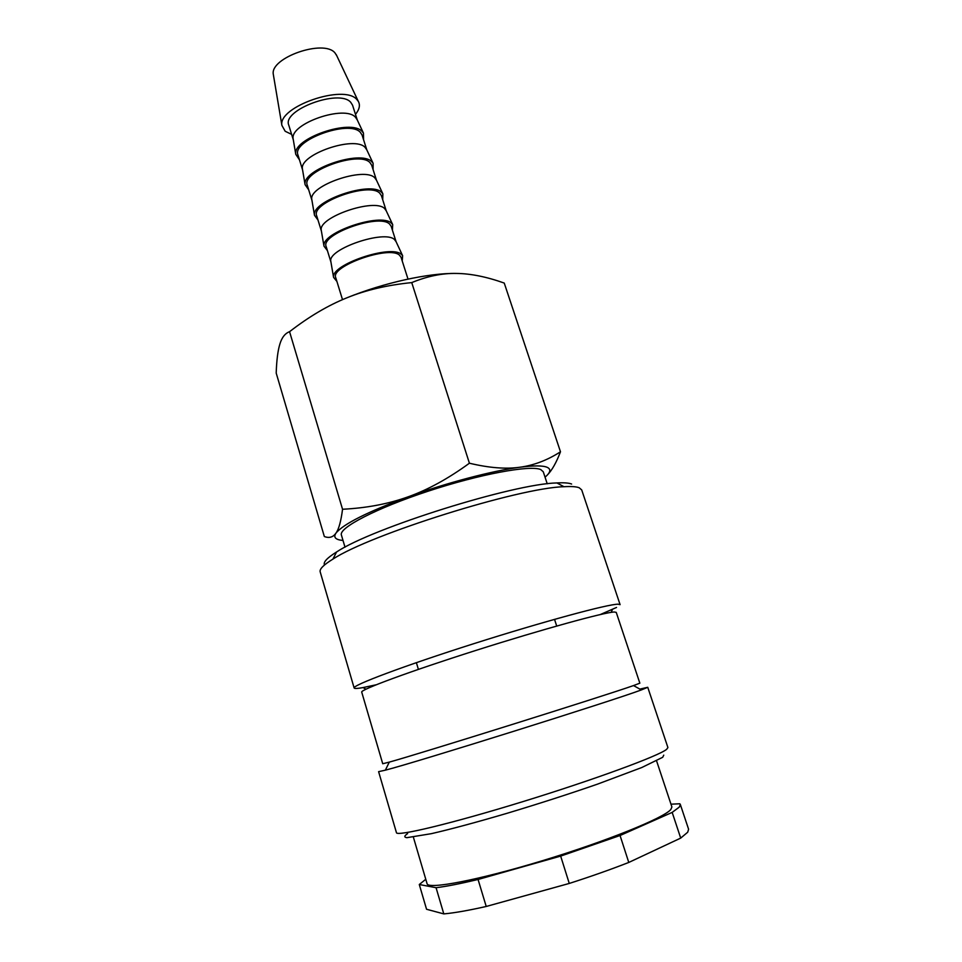 <?xml version="1.0" encoding="UTF-8"?>
<svg xmlns="http://www.w3.org/2000/svg" width="962" height="962" viewBox="0 0 962 962"><rect width="100%" height="100%" fill="white"/><g stroke="black" fill="none" stroke-linecap="round" stroke-linejoin="round"><path stroke-width="1.44" d="M320.19 571.873C319.36 569.095 323.605 564.85 332.912 559.126C370.286 534.391 519.179 487.722 563.985 486.712C571.296 486.279 576.37 486.628 579.208 487.758L581.709 489.923L620.093 604.653L618.133 604.196C608.297 604.004 543.566 621.488 473.809 643.674C404.004 665.848 352.116 685.389 354.148 687.998L320.19 571.873M324.495 564.995C323.016 562.265 327.044 557.924 336.58 551.972C372.474 527.97 513.72 483.706 556.89 482.936C563.936 482.551 568.843 482.924 571.62 484.042M376.07 684.812L362.698 687.65C357.287 688.6 354.437 688.72 354.148 687.998M633.525 685.569C605.326 695.574 418.169 754.232 389.297 762.108L382.732 763.744L361.724 692.123C359.896 689.874 409.572 671.464 476.154 650.336C542.688 629.196 604.665 612.193 614.285 612.012L616.233 612.361L639.85 683.176L633.525 685.569L641.353 689.934L647.751 687.301L639.862 689.105M647.751 687.301L667.917 747.57L666.654 749.314C658.898 755.867 594.6 779.569 523.015 801.587C451.394 823.652 396.332 836.76 396.44 832.647L378.607 771.656L385.365 770.165C415.199 762.613 612.553 700.769 641.353 689.934M407.611 833.597C404.172 835.93 403.932 837.289 406.878 837.674L431.301 833.681C451.178 829.112 476.575 822.269 507.491 813.167C539.093 803.655 569.095 793.987 597.474 784.15L641.798 767.52L662.71 757.274L663.756 755.158M413.359 837.12L427.068 883.681C427.765 889.73 478.018 880.278 542.171 860.786C606.313 841.341 663.912 817.965 670.839 809.487L671.897 806.962L656.589 760.906M672.173 812.397L680.711 838.094L628.775 862.445L620.057 835.509L672.173 812.397L679.316 807.07L680.326 804.472L679.821 803.775L670.971 804.184M680.711 838.094L687.698 832.226L688.6 829.244L680.326 804.472M426.551 909.258L419.288 884.511L436.063 887.71L443.807 913.9L426.551 909.258M425.781 879.28L419.288 884.511M343.013 540.476L342.268 540.403C335.389 539.61 333.273 537.205 335.918 533.188C333.044 537.265 329.184 538.371 324.338 536.531L276.202 373.076C276.623 360.269 277.85 350.613 279.87 344.095C281.842 337.506 285.065 333.369 289.562 331.686C308.97 316.654 328.09 305.351 346.945 297.787C383.97 282.696 428.655 272.907 456.457 273.436C470.755 273.605 486.688 276.815 504.244 283.068L560.485 451.791C547.402 460.221 533.826 465.38 519.745 467.255C533.645 465.452 542.772 465.476 547.15 467.304C551.274 469.191 550.589 472.474 545.105 477.116L545.045 477.164M345.009 547.186L341.402 535.04C338.504 527.958 376.166 508.285 427.97 491.245C479.701 474.158 530.411 464.814 540.764 469.576L543.265 471.777L547.234 483.814M291.618 134.379L285.173 131.265L281.89 125.385C277.886 106.686 344.143 83.802 356.89 99.567L358.345 101.431C360.377 105.183 359.415 109.5 355.483 114.358M273.509 75.517L273.304 74.327C269.877 57.696 323.953 38.877 334.992 52.934L336.76 55.7M293.314 139.863L293.133 138.768C289.911 123.605 344.805 104.605 355.495 117.256L357.215 119.829M293.326 139.899L288.78 125.168C281.902 109.993 339.309 88.672 350.721 102.297L352.549 105.183L357.239 119.865M299.447 159.788L295.767 154.317C292.388 138.6 350.95 118.374 362.145 131.469L363.456 133.105L363.564 139.694M302.585 169.985L302.417 168.951C299.29 154.497 354.581 135.414 365.091 147.39L366.799 149.868L362.073 135.029L360.281 132.287C349.062 119.384 291.33 140.644 298.004 155.098L302.597 170.009M308.682 189.779L305.086 184.656C301.815 169.685 360.798 149.375 371.801 161.748L373.124 163.336L373.088 169.589M311.953 200.397L311.784 199.411C308.778 185.678 364.454 166.51 374.783 177.802L376.467 180.183L371.669 165.151L369.925 162.554C358.91 150.397 300.853 171.609 307.311 185.317L311.953 200.409M318.001 220.045L314.49 215.272C311.339 201.07 370.743 180.676 381.553 192.316L382.864 193.843L382.708 199.759M321.404 231.084L321.236 230.158C318.338 217.159 374.422 197.919 384.572 208.501L386.219 210.774L381.373 195.551L379.665 193.109C368.867 181.71 310.461 202.862 316.702 215.825L321.404 231.096M327.405 250.601L323.99 246.164C320.947 232.768 380.784 212.301 391.402 223.172L392.7 224.627L392.424 230.219M330.94 262.061L330.784 261.195C328.006 248.942 384.487 229.653 394.456 239.502L396.067 241.654L391.161 226.25L389.502 223.966C378.908 213.323 320.166 234.427 326.178 246.609L330.94 262.073M336.904 281.445L333.573 277.357C330.663 264.766 390.921 244.228 401.334 254.329L402.633 255.712L402.224 260.967M342.508 299.639L335.75 277.693C329.966 266.294 389.045 245.25 399.422 255.11L401.034 257.239L408.008 279.088M547.522 474.831C552.068 470.141 556.385 462.469 560.485 451.791M519.745 467.255C505.784 469.24 488.997 467.893 469.408 463.215C448.364 478.559 428.018 489.73 408.357 496.741C446.981 482.732 492.46 470.779 519.745 467.255M408.357 496.741C388.696 503.86 366.75 508.032 342.544 509.259C341.005 521.284 338.792 529.268 335.918 533.188C343.181 524.098 367.328 511.94 408.357 496.741M346.945 297.787C365.716 290.115 387.325 285.053 411.748 282.6C427.284 276.202 442.195 273.148 456.457 273.436M469.408 463.215L411.748 282.6M342.544 509.259L289.562 331.686M486.219 906.469L478.066 879.472L560.666 856.096L569.263 883.441L486.219 906.469C468.374 910.497 454.232 912.962 443.807 913.9M569.263 883.441C590.884 876.502 610.726 869.492 628.775 862.445M436.063 887.71C446.356 886.447 460.353 883.693 478.066 879.472M560.666 856.096L620.057 835.509M616.534 607.455L600.276 614.55M336.58 551.972L332.912 559.126M556.89 482.936L563.985 486.712M389.297 762.108L385.365 770.165M273.304 74.327L281.89 125.385M293.133 138.768L295.767 154.317M302.417 168.951L305.086 184.656M311.784 199.411L314.49 215.272M321.236 230.158L323.99 246.164M330.784 261.195L333.573 277.357M418.398 669.372L416.366 662.65M556.697 626.021L554.533 619.348M395.695 240.849L402.633 255.712M385.822 209.92L392.7 224.627M376.046 179.269L382.864 193.843M366.354 148.918L373.124 163.336M356.746 118.831L363.456 133.105M336.243 54.606L358.345 101.431M611.11 612.373L612.517 609.415M365.933 689.213L363.083 687.577"/></g></svg>

